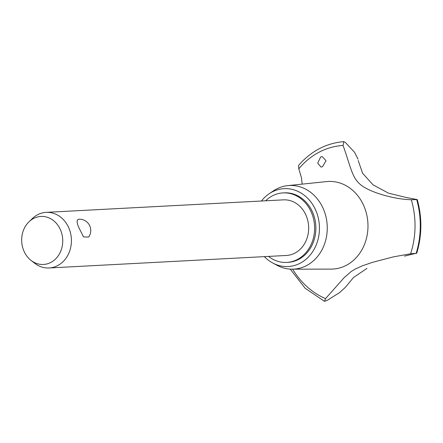 <?xml version="1.0" encoding="UTF-8"?>
<svg xmlns="http://www.w3.org/2000/svg" width="443" height="443" viewBox="0 0 443 443"><rect width="100%" height="100%" fill="white"/><g stroke="black" fill="none" stroke-linecap="round" stroke-linejoin="round"><path stroke-width="0.66" d="M268.552 256.414A34.809 29.709 -93 0 0 286.721 262.428L287.989 262.361A34.809 29.709 -93 0 0 313.09 213.404A34.809 29.709 -93 0 0 284.328 192.838L283.06 192.904A34.809 29.709 -93 0 0 265.623 200.795M286.721 262.428A34.809 29.709 -93 0 0 311.822 213.471A34.809 29.709 -93 0 0 283.06 192.904M28.967 221.821L32.311 218.587A27.848 23.767 87 0 1 46.172 212.358L283.426 199.854A27.848 23.767 87 0 1 306.44 216.311A27.848 23.767 87 0 1 286.355 255.473L49.107 267.976A27.848 23.767 87 0 1 34.659 263.236L30.999 260.373A24.044 20.528 -93 0 0 55.674 258.862A24.044 20.528 -93 0 0 60.813 230.648A24.044 20.528 -93 0 0 28.967 221.821A24.044 20.528 -93 0 0 23.601 250.256A24.044 20.528 -93 0 0 30.999 260.373M88.683 237.027L83.561 236.939L79.186 228.283C76.611 222.812 76.451 219.789 78.71 219.219L78.66 219.219A11.313 11.313 0 0 1 88.683 237.027M46.172 212.358A27.848 23.767 87 0 1 69.186 228.809A27.848 23.767 87 0 1 49.107 267.976M264.366 256.63A38.984 33.275 -93 0 0 272.722 262.987A38.984 33.275 -93 0 0 309.95 255.318A38.984 33.275 -93 0 0 316.324 211.699A38.984 33.275 -93 0 0 269.078 193.812A38.984 33.275 -93 0 0 261.436 201.017M272.722 262.987L277.085 265.324A41.869 35.739 -93 0 0 292.159 269.172A41.869 35.739 -93 0 0 323.911 210.242A41.869 35.739 -93 0 0 287.762 185.628A41.869 35.739 -93 0 0 273.17 191.033L269.078 193.812M292.159 269.172L331.209 269.106A43.857 37.439 -93 0 0 346.376 265.291A43.857 37.439 -93 0 0 364.467 207.374A43.857 37.439 -93 0 0 326.596 181.586L287.762 185.628M320.627 157.027L322.205 156.578L326.02 160.687L322.587 166.651L321.081 167.094L317.714 163.146L320.627 157.027M298.809 168.794L298.549 165.427C311.019 151.146 326.087 143.211 343.762 141.616L343.065 145.476A79.015 67.447 -93 0 0 318.999 152.248A79.015 67.447 -93 0 0 298.809 168.794L301.489 177.892L302.176 184.127M411.464 199.727C395.073 199.483 370.99 192.699 361.399 185.351C351.786 177.997 350.978 167.371 343.004 145.304M345.424 287.291L339.643 292.552L327.1 300.432L324.475 301.323L325.561 298.599L344.128 277.689L351.194 271.493L355.397 268.967L362.529 265.767L372.585 262.311L393.384 256.868L410.589 253.789A79.015 67.447 -93 0 0 411.303 199.721L416.741 199.599A82.847 70.714 -93 0 1 416.243 253.241L404.564 256.12M410.589 253.789L416.558 253.291M358.182 160.516L362.612 173.291L373.078 184.864L388.483 193.148L406.303 197.523M366.992 268.358L353.459 277.539L345.407 287.319M343.768 141.616L345.579 142.674L354.555 152.32L358.049 159.164M406.248 197.512L417.123 199.549M292.629 269.167A79.015 67.447 -93 0 0 325.561 298.599M416.21 253.241A82.847 70.714 -93 0 0 416.708 199.599M290.215 269.111L305.183 288.288L324.475 301.323M417.267 199.56C422.212 217.613 422.041 235.504 416.736 253.241"/></g></svg>
